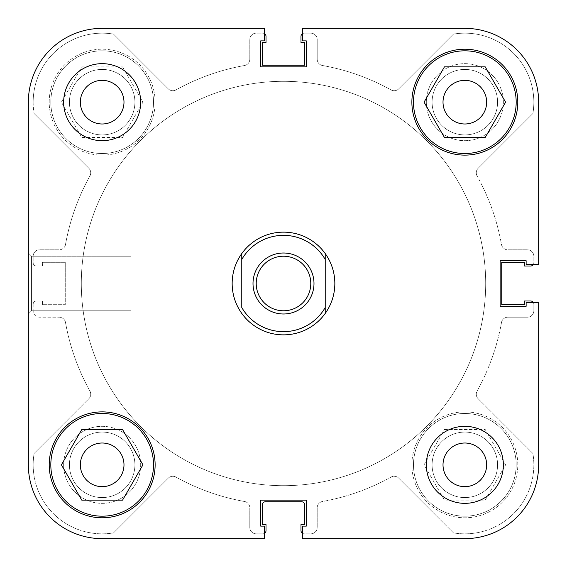 <?xml version="1.0" encoding="UTF-8"?>
<svg xmlns="http://www.w3.org/2000/svg" width="567" height="567" viewBox="0 0 567 567"><rect width="100%" height="100%" fill="white"/><g stroke="black" fill="none" stroke-linecap="round" stroke-linejoin="round"><path stroke-width="0.43" stroke-dasharray="2.83 2.13" d="M478.144 398.714A6.421 6.421 0 0 1 476.266 394.178A6.421 6.421 0 0 0 478.144 398.714L532.895 453.465A69.004 69.004 0 0 1 453.465 532.895L398.714 478.144A6.421 6.421 0 0 0 391.06 477.074A221.449 221.449 0 0 1 322.488 501.49A6.421 6.421 0 0 0 317.201 507.812A6.421 6.421 0 0 1 322.488 501.49A221.449 221.449 0 0 0 391.06 477.074A6.421 6.421 0 0 1 398.714 478.144L453.465 532.895A69.004 69.004 0 0 0 532.895 453.465L478.144 398.714M477.074 175.94A6.421 6.421 0 0 1 476.266 172.822A6.421 6.421 0 0 0 477.074 175.94A221.449 221.449 0 0 1 501.49 244.512A6.421 6.421 0 0 0 507.812 249.799A6.421 6.421 0 0 1 501.49 244.512A221.449 221.449 0 0 0 477.074 175.94M69.429 464.834A32.737 32.737 0 0 1 102.166 432.097A32.737 32.737 0 0 1 134.903 464.834A32.737 32.737 0 0 1 102.166 497.571A32.737 32.737 0 0 1 69.429 464.834A32.737 32.737 0 0 1 102.166 432.097A32.737 32.737 0 0 1 134.903 464.834A32.737 32.737 0 0 1 102.166 497.571A32.737 32.737 0 0 1 69.429 464.834M69.429 102.166A32.737 32.737 0 0 1 102.166 69.429A32.737 32.737 0 0 1 134.903 102.166A32.737 32.737 0 0 1 102.166 134.903A32.737 32.737 0 0 1 69.429 102.166A32.737 32.737 0 0 1 102.166 69.429A32.737 32.737 0 0 1 134.903 102.166A32.737 32.737 0 0 1 102.166 134.903A32.737 32.737 0 0 1 69.429 102.166M432.097 102.166A32.737 32.737 0 0 1 464.834 69.429A32.737 32.737 0 0 1 497.571 102.166A32.737 32.737 0 0 1 464.834 134.903A32.737 32.737 0 0 1 432.097 102.166A32.737 32.737 0 0 1 464.834 69.429A32.737 32.737 0 0 1 497.571 102.166A32.737 32.737 0 0 1 464.834 134.903A32.737 32.737 0 0 1 432.097 102.166M432.097 464.834A32.737 32.737 0 0 1 464.834 432.097A32.737 32.737 0 0 1 497.571 464.834A32.737 32.737 0 0 1 464.834 497.571A32.737 32.737 0 0 1 432.097 464.834A32.737 32.737 0 0 1 464.834 432.097A32.737 32.737 0 0 1 497.571 464.834A32.737 32.737 0 0 1 464.834 497.571A32.737 32.737 0 0 1 432.097 464.834M81.308 283.5A202.192 202.192 0 0 1 283.5 81.308A202.192 202.192 0 0 1 485.692 283.5A202.192 202.192 0 0 1 283.5 485.692A202.192 202.192 0 0 1 81.308 283.5A202.192 202.192 0 0 1 283.5 81.308A202.192 202.192 0 0 1 485.692 283.5A202.192 202.192 0 0 1 283.5 485.692A202.192 202.192 0 0 1 81.308 283.5A202.192 202.192 0 0 0 283.5 485.692A202.192 202.192 0 0 0 485.692 283.5A202.192 202.192 0 0 0 283.5 81.308A202.192 202.192 0 0 0 81.308 283.5A202.192 202.192 0 0 0 283.5 485.692A202.192 202.192 0 0 0 485.692 283.5A202.192 202.192 0 0 0 283.5 81.308A202.192 202.192 0 0 0 81.308 283.5A202.192 202.192 0 0 1 283.5 81.308A202.192 202.192 0 0 1 485.692 283.5A202.192 202.192 0 0 1 283.5 485.692A202.192 202.192 0 0 1 81.308 283.5A202.192 202.192 0 0 1 283.5 81.308A202.192 202.192 0 0 1 485.692 283.5A202.192 202.192 0 0 1 283.5 485.692A202.192 202.192 0 0 1 81.308 283.5A202.192 202.192 0 0 1 283.5 81.308A202.192 202.192 0 0 1 485.692 283.5A202.192 202.192 0 0 1 283.5 485.692A202.192 202.192 0 0 1 81.308 283.5A202.192 202.192 0 0 1 283.5 81.308A202.192 202.192 0 0 1 485.692 283.5A202.192 202.192 0 0 1 283.5 485.692A202.192 202.192 0 0 1 81.308 283.5M33.162 102.166A69.004 69.004 0 0 1 113.535 34.105L168.286 88.856A6.421 6.421 0 0 0 175.94 89.926A221.449 221.449 0 0 1 244.512 65.51A6.421 6.421 0 0 0 249.799 59.188A6.421 6.421 0 0 1 244.512 65.51A221.449 221.449 0 0 0 175.94 89.926A6.421 6.421 0 0 1 168.286 88.856L113.535 34.105A69.004 69.004 0 0 0 34.105 113.535A69.004 69.004 0 0 1 33.162 102.166M33.162 464.834A69.004 69.004 0 0 1 34.105 453.465L88.856 398.714A6.421 6.421 0 0 0 89.926 391.06A221.449 221.449 0 0 1 65.51 322.488A6.421 6.421 0 0 0 59.188 317.201A6.421 6.421 0 0 1 65.51 322.488A221.449 221.449 0 0 0 89.926 391.06A6.421 6.421 0 0 1 88.856 398.714L34.105 453.465A69.004 69.004 0 0 0 113.535 532.895A69.004 69.004 0 0 1 33.162 464.834M65.51 244.512A221.449 221.449 0 0 1 89.926 175.94A6.421 6.421 0 0 0 88.856 168.286L34.105 113.535L88.856 168.286A6.421 6.421 0 0 1 89.926 175.94A221.449 221.449 0 0 0 65.51 244.512A6.421 6.421 0 0 1 59.188 249.799A6.421 6.421 0 0 0 65.51 244.512M322.488 65.51A221.449 221.449 0 0 1 391.06 89.926A6.421 6.421 0 0 0 398.714 88.856L453.465 34.105A69.004 69.004 0 0 1 532.895 113.535L478.144 168.286A6.421 6.421 0 0 0 476.266 172.822A6.421 6.421 0 0 1 478.144 168.286L532.895 113.535A69.004 69.004 0 0 0 453.465 34.105L398.714 88.856A6.421 6.421 0 0 1 391.06 89.926A221.449 221.449 0 0 0 322.488 65.51A6.421 6.421 0 0 1 317.201 59.188A6.421 6.421 0 0 0 322.488 65.51M501.49 322.488A221.449 221.449 0 0 1 477.074 391.06A6.421 6.421 0 0 0 476.266 394.178A6.421 6.421 0 0 1 477.074 391.06A221.449 221.449 0 0 0 501.49 322.488A6.421 6.421 0 0 1 507.812 317.201A6.421 6.421 0 0 0 501.49 322.488M244.512 501.49A221.449 221.449 0 0 1 175.94 477.074A6.421 6.421 0 0 0 168.286 478.144L113.535 532.895L168.286 478.144A6.421 6.421 0 0 1 175.94 477.074A221.449 221.449 0 0 0 244.512 501.49A6.421 6.421 0 0 1 249.799 507.812A6.421 6.421 0 0 0 244.512 501.49M33.162 304.203L33.162 310.78A6.421 6.421 0 0 0 39.584 317.201L59.188 317.201L39.584 317.201A6.421 6.421 0 0 1 33.162 310.78L33.162 304.203A3.211 3.211 0 0 1 36.373 300.992L42.468 300.992L42.468 304.685L65.262 304.685L65.262 262.315L42.468 262.315L42.468 266.008L36.373 266.008A3.211 3.211 0 0 1 33.162 262.797L33.162 256.22A6.421 6.421 0 0 1 39.584 249.799L59.188 249.799L39.584 249.799A6.421 6.421 0 0 0 33.162 256.22L33.162 262.797A3.211 3.211 0 0 0 36.373 266.008L42.468 266.008L42.468 262.315L65.262 262.315L65.262 304.685L42.468 304.685L42.468 300.992L36.373 300.992A3.211 3.211 0 0 0 33.162 304.203M249.799 39.584L249.799 59.188L249.799 39.584A6.421 6.421 0 0 1 256.22 33.162A6.421 6.421 0 0 0 249.799 39.584M264.435 33.616A3.211 3.211 0 0 0 262.797 33.162L256.22 33.162L262.797 33.162A3.211 3.211 0 0 1 266.008 36.373L266.008 42.468L262.315 42.468L262.315 65.262L304.685 65.262L304.685 42.468L300.992 42.468L300.992 36.373A3.211 3.211 0 0 1 304.203 33.162L310.78 33.162A6.421 6.421 0 0 1 317.201 39.584L317.201 59.188L317.201 39.584A6.421 6.421 0 0 0 310.78 33.162L304.203 33.162A3.211 3.211 0 0 0 302.565 33.616M527.416 249.799L507.812 249.799L527.416 249.799A6.421 6.421 0 0 1 533.838 256.22A6.421 6.421 0 0 0 527.416 249.799M533.384 264.435A3.211 3.211 0 0 0 533.838 262.797L533.838 256.22L533.838 262.797A3.211 3.211 0 0 1 530.627 266.008L524.532 266.008L524.532 262.315L501.738 262.315L501.738 304.685L524.532 304.685L524.532 300.992L530.627 300.992A3.211 3.211 0 0 1 533.838 304.203L533.838 310.78A6.421 6.421 0 0 1 527.416 317.201L507.812 317.201L527.416 317.201A6.421 6.421 0 0 0 533.838 310.78L533.838 304.203A3.211 3.211 0 0 0 533.384 302.565M317.201 527.416L317.201 507.812L317.201 527.416A6.421 6.421 0 0 1 310.78 533.838A6.421 6.421 0 0 0 317.201 527.416M302.565 533.384A3.211 3.211 0 0 0 304.203 533.838L310.78 533.838L304.203 533.838A3.211 3.211 0 0 1 300.992 530.627L300.992 524.532L304.685 524.532L304.685 504.949A3.211 3.211 0 0 0 301.474 501.738L265.526 501.738A3.211 3.211 0 0 0 262.315 504.949L262.315 524.532L266.008 524.532L266.008 530.627A3.211 3.211 0 0 1 262.797 533.838L256.22 533.838A6.421 6.421 0 0 1 249.799 527.416L249.799 507.812L249.799 527.416A6.421 6.421 0 0 0 256.22 533.838L262.797 533.838A3.211 3.211 0 0 0 264.435 533.384M153.515 464.834A51.349 51.349 0 0 0 102.166 413.485A51.349 51.349 0 0 0 50.817 464.834A51.349 51.349 0 0 0 102.166 516.183A51.349 51.349 0 0 0 153.515 464.834M516.183 102.166A51.349 51.349 0 0 0 464.834 50.817A51.349 51.349 0 0 0 413.485 102.166A51.349 51.349 0 0 0 464.834 153.515A51.349 51.349 0 0 0 516.183 102.166M80.344 102.166A21.822 21.822 0 0 0 102.166 123.989A21.822 21.822 0 0 0 123.989 102.166A21.822 21.822 0 0 0 102.166 80.344A21.822 21.822 0 0 0 80.344 102.166A21.822 21.822 0 0 1 102.166 80.344A21.822 21.822 0 0 1 123.989 102.166A21.822 21.822 0 0 0 102.166 80.344A21.822 21.822 0 0 0 80.344 102.166A21.822 21.822 0 0 0 102.166 123.989A21.822 21.822 0 0 0 123.989 102.166A21.822 21.822 0 0 1 102.166 123.989A21.822 21.822 0 0 1 80.344 102.166M443.011 464.834A21.822 21.822 0 0 0 464.834 486.656A21.822 21.822 0 0 0 486.656 464.834A21.822 21.822 0 0 0 464.834 443.011A21.822 21.822 0 0 0 443.011 464.834A21.822 21.822 0 0 1 464.834 443.011A21.822 21.822 0 0 1 486.656 464.834A21.822 21.822 0 0 0 464.834 443.011A21.822 21.822 0 0 0 443.011 464.834A21.822 21.822 0 0 0 464.834 486.656A21.822 21.822 0 0 0 486.656 464.834A21.822 21.822 0 0 1 464.834 486.656A21.822 21.822 0 0 1 443.011 464.834M426.32 464.834A38.513 38.513 0 0 0 464.834 503.347A38.513 38.513 0 0 0 503.347 464.834A38.513 38.513 0 0 0 464.834 426.32A38.513 38.513 0 0 0 426.32 464.834M63.653 102.166A38.513 38.513 0 0 0 102.166 140.68A38.513 38.513 0 0 0 140.68 102.166A38.513 38.513 0 0 0 102.166 63.653A38.513 38.513 0 0 0 63.653 102.166M28.35 313.99L31.561 310.78L31.561 256.22L131.055 256.22L31.561 256.22L31.561 310.78L131.055 310.78L131.055 256.22L131.055 310.78L131.055 256.22L131.055 310.78L31.561 310.78L31.561 256.22L28.35 253.01L28.35 313.99L28.35 253.01L28.35 313.99L28.35 253.01L31.561 256.22L31.561 310.78L28.35 313.99L28.35 253.01M49.209 464.834A52.958 52.958 0 0 0 102.166 517.791A52.958 52.958 0 0 0 155.124 464.834A52.958 52.958 0 0 0 102.166 411.876A52.958 52.958 0 0 0 49.209 464.834M411.876 102.166A52.958 52.958 0 0 0 464.834 155.124A52.958 52.958 0 0 0 517.791 102.166A52.958 52.958 0 0 0 464.834 49.209A52.958 52.958 0 0 0 411.876 102.166M232.151 283.5A51.349 51.349 0 0 0 283.5 334.849A51.349 51.349 0 0 0 334.849 283.5A51.349 51.349 0 0 0 283.5 232.151A51.349 51.349 0 0 0 232.151 283.5A51.349 51.349 0 0 0 283.5 334.849A51.349 51.349 0 0 0 334.849 283.5A51.349 51.349 0 0 0 283.5 232.151A51.349 51.349 0 0 0 232.151 283.5C232.236 294.479 235.447 304.458 241.776 313.438A51.349 51.349 0 0 0 325.224 313.438C331.553 304.458 334.764 294.479 334.849 283.5A51.349 51.349 0 0 0 283.5 232.151A51.349 51.349 0 0 0 232.151 283.5A51.349 51.349 0 0 0 283.5 334.849A51.349 51.349 0 0 0 334.849 283.5A51.349 51.349 0 0 1 283.5 334.849A51.349 51.349 0 0 1 232.151 283.5A51.349 51.349 0 0 1 283.5 232.151A51.349 51.349 0 0 1 334.849 283.5A51.349 51.349 0 0 1 283.5 334.849A51.349 51.349 0 0 1 232.151 283.5A51.349 51.349 0 0 1 283.5 232.151A51.349 51.349 0 0 1 334.849 283.5A51.349 51.349 0 0 1 283.5 334.849A51.349 51.349 0 0 1 232.151 283.5A51.349 51.349 0 0 1 283.5 232.151A51.349 51.349 0 0 1 334.849 283.5C334.764 272.521 331.553 262.542 325.224 253.562A51.349 51.349 0 0 0 241.776 253.562C235.447 262.542 232.236 272.521 232.151 283.5M443.011 102.166A21.822 21.822 0 0 0 464.834 123.989A21.822 21.822 0 0 0 486.656 102.166A21.822 21.822 0 0 0 464.834 80.344A21.822 21.822 0 0 0 443.011 102.166A21.822 21.822 0 0 1 464.834 80.344A21.822 21.822 0 0 1 486.656 102.166A21.822 21.822 0 0 1 464.834 123.989A21.822 21.822 0 0 1 443.011 102.166A21.822 21.822 0 0 1 464.834 80.344A21.822 21.822 0 0 1 486.656 102.166A21.822 21.822 0 0 1 464.834 123.989A21.822 21.822 0 0 1 443.011 102.166M80.344 464.834A21.822 21.822 0 0 0 102.166 486.656A21.822 21.822 0 0 0 123.989 464.834A21.822 21.822 0 0 0 102.166 443.011A21.822 21.822 0 0 0 80.344 464.834A21.822 21.822 0 0 1 102.166 443.011A21.822 21.822 0 0 1 123.989 464.834A21.822 21.822 0 0 1 102.166 486.656A21.822 21.822 0 0 1 80.344 464.834A21.822 21.822 0 0 1 102.166 443.011A21.822 21.822 0 0 1 123.989 464.834A21.822 21.822 0 0 1 102.166 486.656A21.822 21.822 0 0 1 80.344 464.834M538.65 264.435L526.133 264.435L526.133 260.714L500.137 260.714L500.137 306.286L526.133 306.286L526.133 302.565L538.65 302.565L538.65 464.834A73.816 73.816 0 0 1 464.834 538.65A73.816 73.816 0 0 0 538.65 464.834L538.65 302.565L526.133 302.565L526.133 306.286L500.137 306.286L500.137 260.714L526.133 260.714L526.133 264.435L538.65 264.435L538.65 102.166A73.816 73.816 0 0 0 464.834 28.35A73.816 73.816 0 0 1 538.65 102.166L538.65 264.435L526.133 264.435L526.133 260.714L500.137 260.714L500.137 306.286L526.133 306.286L526.133 302.565L538.65 302.565L538.65 464.834A73.816 73.816 0 0 1 464.834 538.65L302.565 538.65L302.565 526.133L306.286 526.133L306.286 500.137L260.714 500.137L260.714 526.133L264.435 526.133L264.435 538.65L102.166 538.65A73.816 73.816 0 0 1 28.35 464.834A73.816 73.816 0 0 0 102.166 538.65A73.816 73.816 0 0 1 28.35 464.834L28.35 102.166L28.35 464.834M538.65 102.166A73.816 73.816 0 0 0 464.834 28.35L302.565 28.35L464.834 28.35L302.565 28.35L302.565 40.867L302.565 28.35L302.565 40.867L306.286 40.867L302.565 40.867L306.286 40.867L306.286 66.863L306.286 40.867L306.286 66.863L260.714 66.863L306.286 66.863L260.714 66.863L260.714 40.867L260.714 66.863L260.714 40.867L264.435 40.867L260.714 40.867L264.435 40.867L264.435 28.35L102.166 28.35A73.816 73.816 0 0 0 28.35 102.166A73.816 73.816 0 0 1 102.166 28.35L264.435 28.35L264.435 40.867L264.435 28.35M444.45 137.469L485.217 137.469L505.601 102.166L485.217 66.863L444.45 66.863L424.066 102.166L444.45 137.469M122.55 500.137L142.934 464.834L122.55 429.531L81.783 429.531L61.399 464.834L81.783 500.137L122.55 500.137M283.5 310.78A27.28 27.28 0 0 1 256.22 283.5A27.28 27.28 0 0 1 283.5 256.22A27.28 27.28 0 0 1 310.78 283.5A27.28 27.28 0 0 1 283.5 310.78A27.28 27.28 0 0 1 256.22 283.5A27.28 27.28 0 0 1 283.5 256.22A27.28 27.28 0 0 1 310.78 283.5A27.28 27.28 0 0 1 283.5 310.78A27.28 27.28 0 0 1 256.22 283.5A27.28 27.28 0 0 1 283.5 256.22A27.28 27.28 0 0 1 310.78 283.5A27.28 27.28 0 0 1 283.5 310.78M283.5 313.99A30.49 30.49 0 0 0 313.99 283.5A30.49 30.49 0 0 0 283.5 253.01A30.49 30.49 0 0 0 253.01 283.5A30.49 30.49 0 0 0 283.5 313.99M325.224 259.48L325.224 307.52A48.138 48.138 0 0 1 241.776 307.52L241.776 259.48A48.138 48.138 0 0 1 325.224 259.48L325.224 313.438L325.224 259.48M50.817 102.166A51.349 51.349 0 0 0 102.166 153.515A51.349 51.349 0 0 0 153.515 102.166A51.349 51.349 0 0 1 102.166 153.515A51.349 51.349 0 0 1 50.817 102.166A51.349 51.349 0 0 1 102.166 50.817A51.349 51.349 0 0 1 153.515 102.166A51.349 51.349 0 0 0 102.166 50.817A51.349 51.349 0 0 0 50.817 102.166M413.485 464.834A51.349 51.349 0 0 0 464.834 516.183A51.349 51.349 0 0 0 516.183 464.834A51.349 51.349 0 0 1 464.834 516.183A51.349 51.349 0 0 1 413.485 464.834A51.349 51.349 0 0 1 464.834 413.485A51.349 51.349 0 0 1 516.183 464.834A51.349 51.349 0 0 0 464.834 413.485A51.349 51.349 0 0 0 413.485 464.834M426.32 102.166A38.513 38.513 0 0 1 464.834 63.653A38.513 38.513 0 0 1 503.347 102.166A38.513 38.513 0 0 1 464.834 140.68A38.513 38.513 0 0 1 426.32 102.166A38.513 38.513 0 0 1 464.834 63.653A38.513 38.513 0 0 1 503.347 102.166A38.513 38.513 0 0 1 464.834 140.68A38.513 38.513 0 0 1 426.32 102.166M63.653 464.834A38.513 38.513 0 0 1 102.166 426.32A38.513 38.513 0 0 1 140.68 464.834A38.513 38.513 0 0 1 102.166 503.347A38.513 38.513 0 0 1 63.653 464.834A38.513 38.513 0 0 1 102.166 426.32A38.513 38.513 0 0 1 140.68 464.834A38.513 38.513 0 0 1 102.166 503.347A38.513 38.513 0 0 1 63.653 464.834M49.209 102.166A52.958 52.958 0 0 1 102.166 49.209A52.958 52.958 0 0 1 155.124 102.166A52.958 52.958 0 0 1 102.166 155.124A52.958 52.958 0 0 1 49.209 102.166A52.958 52.958 0 0 1 102.166 49.209A52.958 52.958 0 0 1 155.124 102.166A52.958 52.958 0 0 1 102.166 155.124A52.958 52.958 0 0 1 49.209 102.166M411.876 464.834A52.958 52.958 0 0 1 464.834 411.876A52.958 52.958 0 0 1 517.791 464.834A52.958 52.958 0 0 1 464.834 517.791A52.958 52.958 0 0 1 411.876 464.834A52.958 52.958 0 0 1 464.834 411.876A52.958 52.958 0 0 1 517.791 464.834A52.958 52.958 0 0 1 464.834 517.791A52.958 52.958 0 0 1 411.876 464.834M464.834 538.65L302.565 538.65L464.834 538.65M264.435 538.65L264.435 526.133L260.714 526.133L260.714 500.137L306.286 500.137L306.286 526.133L302.565 526.133L302.565 538.65L302.565 526.133L306.286 526.133L306.286 500.137L260.714 500.137L260.714 526.133L264.435 526.133L264.435 538.65L102.166 538.65M28.35 102.166A73.816 73.816 0 0 1 102.166 28.35M444.45 429.531L485.217 429.531L505.601 464.834L485.217 500.137L444.45 500.137L424.066 464.834L444.45 429.531L424.066 464.834L444.45 500.137L485.217 500.137L505.601 464.834L485.217 429.531L444.45 429.531M122.55 66.863L142.934 102.166L122.55 137.469L81.783 137.469L61.399 102.166L81.783 66.863L122.55 66.863L81.783 66.863L61.399 102.166L81.783 137.469L122.55 137.469L142.934 102.166L122.55 66.863"/><path stroke-width="0.85" d="M264.435 533.384A3.211 3.211 0 0 0 266.008 530.627L266.008 524.532L262.315 524.532L262.315 504.949A3.211 3.211 0 0 1 265.526 501.738L301.474 501.738A3.211 3.211 0 0 1 304.685 504.949L304.685 524.532L300.992 524.532L300.992 530.627A3.211 3.211 0 0 0 302.565 533.384M533.384 302.565A3.211 3.211 0 0 0 530.627 300.992L524.532 300.992L524.532 304.685L501.738 304.685L501.738 262.315L524.532 262.315L524.532 266.008L530.627 266.008A3.211 3.211 0 0 0 533.384 264.435M302.565 33.616A3.211 3.211 0 0 0 300.992 36.373L300.992 42.468L304.685 42.468L304.685 65.262L262.315 65.262L262.315 42.468L266.008 42.468L266.008 36.373A3.211 3.211 0 0 0 264.435 33.616M50.817 464.834A51.349 51.349 0 0 1 102.166 413.485A51.349 51.349 0 0 1 153.515 464.834A51.349 51.349 0 0 1 102.166 516.183A51.349 51.349 0 0 1 50.817 464.834M413.485 102.166A51.349 51.349 0 0 1 464.834 50.817A51.349 51.349 0 0 1 516.183 102.166A51.349 51.349 0 0 1 464.834 153.515A51.349 51.349 0 0 1 413.485 102.166M80.344 102.166A21.822 21.822 0 0 0 102.166 123.989A21.822 21.822 0 0 0 123.989 102.166A21.822 21.822 0 0 0 102.166 80.344A21.822 21.822 0 0 0 80.344 102.166M443.011 464.834A21.822 21.822 0 0 0 464.834 486.656A21.822 21.822 0 0 0 486.656 464.834A21.822 21.822 0 0 0 464.834 443.011A21.822 21.822 0 0 0 443.011 464.834M426.32 464.834A38.513 38.513 0 0 0 464.834 503.347A38.513 38.513 0 0 0 503.347 464.834A38.513 38.513 0 0 0 464.834 426.32A38.513 38.513 0 0 0 426.32 464.834M63.653 102.166A38.513 38.513 0 0 0 102.166 140.68A38.513 38.513 0 0 0 140.68 102.166A38.513 38.513 0 0 0 102.166 63.653A38.513 38.513 0 0 0 63.653 102.166M49.209 464.834A52.958 52.958 0 0 0 102.166 517.791A52.958 52.958 0 0 0 155.124 464.834A52.958 52.958 0 0 0 102.166 411.876A52.958 52.958 0 0 0 49.209 464.834M411.876 102.166A52.958 52.958 0 0 0 464.834 155.124A52.958 52.958 0 0 0 517.791 102.166A52.958 52.958 0 0 0 464.834 49.209A52.958 52.958 0 0 0 411.876 102.166M486.656 102.166A21.822 21.822 0 0 1 464.834 123.989A21.822 21.822 0 0 1 443.011 102.166A21.822 21.822 0 0 1 464.834 80.344A21.822 21.822 0 0 1 486.656 102.166M123.989 464.834A21.822 21.822 0 0 1 102.166 486.656A21.822 21.822 0 0 1 80.344 464.834A21.822 21.822 0 0 1 102.166 443.011A21.822 21.822 0 0 1 123.989 464.834M538.65 264.435L538.65 102.166L538.65 264.435L526.133 264.435L526.133 260.714L500.137 260.714L500.137 306.286L526.133 306.286L526.133 302.565L538.65 302.565L538.65 464.834A73.816 73.816 0 0 1 464.834 538.65L302.565 538.65L302.565 526.133L306.286 526.133L306.286 500.137L260.714 500.137L260.714 526.133L264.435 526.133L264.435 538.65L102.166 538.65A73.816 73.816 0 0 1 28.35 464.834L28.35 313.99M538.65 102.166A73.816 73.816 0 0 0 464.834 28.35L302.565 28.35L302.565 40.867L306.286 40.867L306.286 66.863L260.714 66.863L260.714 40.867L264.435 40.867L264.435 28.35L102.166 28.35A73.816 73.816 0 0 0 28.35 102.166L28.35 464.834M485.217 137.469L444.45 137.469L424.066 102.166L444.45 66.863L485.217 66.863L505.601 102.166L485.217 137.469M142.934 464.834L122.55 500.137L81.783 500.137L61.399 464.834L81.783 429.531L122.55 429.531L142.934 464.834M283.5 253.01A30.49 30.49 0 0 0 253.01 283.5A30.49 30.49 0 0 0 283.5 313.99A30.49 30.49 0 0 0 313.99 283.5A30.49 30.49 0 0 0 283.5 253.01M283.5 310.78A27.28 27.28 0 0 1 256.22 283.5A27.28 27.28 0 0 1 283.5 256.22A27.28 27.28 0 0 1 310.78 283.5A27.28 27.28 0 0 1 283.5 310.78M241.776 253.562C235.447 262.542 232.236 272.521 232.151 283.5C232.236 294.479 235.447 304.458 241.776 313.438A51.349 51.349 0 0 0 325.224 313.438C331.553 304.458 334.764 294.479 334.849 283.5C334.764 272.521 331.553 262.542 325.224 253.562A51.349 51.349 0 0 0 241.776 253.562L241.776 259.48A48.138 48.138 0 0 1 325.224 259.48L325.224 307.52A48.138 48.138 0 0 1 241.776 307.52L241.776 253.562M325.224 253.562L325.224 259.48L325.224 253.562M325.224 307.52L325.224 313.438L325.224 307.52M264.435 28.35L102.166 28.35M28.35 253.01L28.35 102.166M264.435 538.65L102.166 538.65"/></g></svg>
